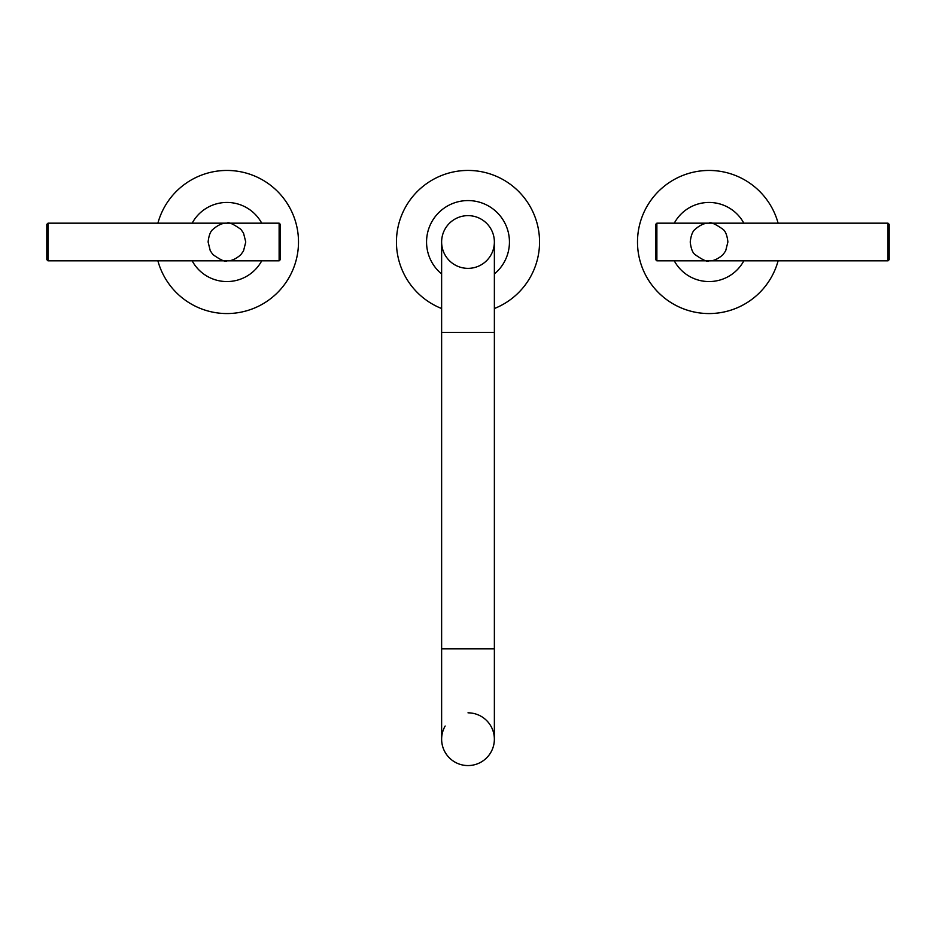 <?xml version="1.0" encoding="UTF-8"?>
<svg xmlns="http://www.w3.org/2000/svg" width="936" height="936" viewBox="0 0 936 936"><rect width="100%" height="100%" fill="white"/><g stroke="black" fill="none" stroke-linecap="round" stroke-linejoin="round"><path stroke-width="1.4" d="M494.372 648.8L441.628 648.8L441.628 739.194A26.372 26.372 0 0 0 468 765.566A26.372 26.372 0 0 1 445.162 726.02A26.372 26.372 0 0 0 468 765.566A26.372 26.372 0 0 0 494.372 739.194L494.372 242.003A26.372 26.372 0 0 0 468 215.631A26.372 26.372 0 0 1 494.372 242.003A26.372 26.372 0 0 1 468 268.363A26.372 26.372 0 0 1 441.628 242.003A26.372 26.372 0 0 1 468 215.631A26.372 26.372 0 0 0 441.628 242.003L441.628 332.397L494.372 332.397M490.838 752.38A26.372 26.372 0 0 0 468 712.834M468 200.573A41.43 41.43 0 0 0 441.628 273.967A41.43 41.43 0 0 1 468 200.573A41.43 41.43 0 0 1 494.372 273.967A41.43 41.43 0 0 0 468 200.573M468 170.434A71.569 71.569 0 0 0 441.628 308.529A71.569 71.569 0 0 1 468 170.434A71.569 71.569 0 0 1 494.372 308.529A71.569 71.569 0 0 0 468 170.434M887.995 260.84L656.873 260.84L656.873 223.166L887.995 223.166L887.995 260.84L889.2 259.635L889.2 224.371L887.995 223.166M656.873 223.166L655.668 224.371L655.668 259.635L656.873 260.84M709.067 202.457A39.546 39.546 0 0 1 743.839 223.166A39.546 39.546 0 0 0 674.283 223.166A39.546 39.546 0 0 1 709.067 202.457M743.839 260.84A39.546 39.546 0 0 1 674.283 260.84A39.546 39.546 0 0 0 743.839 260.84M709.067 313.572A71.569 71.569 0 0 0 778.108 260.84A71.569 71.569 0 0 1 637.498 242.003A71.569 71.569 0 0 1 778.108 223.166A71.569 71.569 0 0 0 637.498 242.003A71.569 71.569 0 0 0 709.067 313.572M279.127 260.84L48.005 260.84L48.005 223.166L279.127 223.166L279.127 260.84L280.332 259.635L280.332 224.371L279.127 223.166M48.005 223.166L46.8 224.371L46.8 259.635L48.005 260.84M192.161 223.166A39.546 39.546 0 0 1 261.717 223.166A39.546 39.546 0 0 0 192.161 223.166M192.161 260.84A39.546 39.546 0 0 0 261.717 260.84A39.546 39.546 0 0 1 192.161 260.84M298.502 242.003A71.569 71.569 0 0 0 157.891 223.166A71.569 71.569 0 0 1 298.502 242.003A71.569 71.569 0 0 1 157.891 260.84A71.569 71.569 0 0 0 298.502 242.003M441.628 648.8L441.628 332.397M727.892 242.003C727.167 235.451 725.529 231.215 722.978 229.308C715.151 223.856 710.506 221.809 709.067 223.166C709.687 223.505 704.246 221.422 695.237 229.215C692.652 231.122 690.979 235.381 690.23 242.003C691.002 248.613 692.605 252.814 695.05 254.592C702.959 260.138 707.628 262.22 709.067 260.84C708.435 260.5 713.875 262.583 722.885 254.791L725.646 250.93L727.892 242.003M245.77 242.003L243.512 233.076L240.856 229.308C233.017 223.856 228.384 221.809 226.933 223.166C227.565 223.505 222.113 221.422 213.115 229.215C210.518 231.122 208.845 235.381 208.108 242.003L210.272 250.778L212.928 254.592C220.837 260.138 225.506 262.22 226.933 260.84C226.313 260.5 231.754 262.583 240.763 254.791L243.512 250.93L245.77 242.003"/></g></svg>
